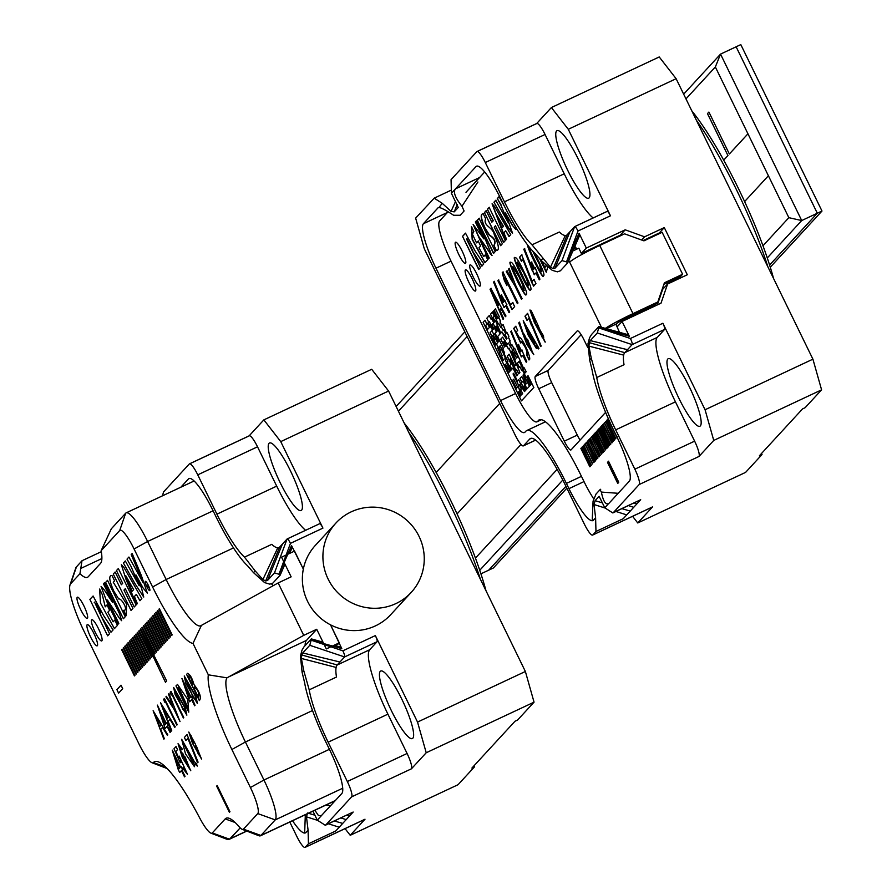 <?xml version="1.0" encoding="UTF-8"?>
<svg xmlns="http://www.w3.org/2000/svg" width="892" height="892" viewBox="0 0 892 892"><rect width="100%" height="100%" fill="white"/><g stroke="black" fill="none" stroke-linecap="round" stroke-linejoin="round"><path stroke-width="1.34" d="M216.633 786.108L229.411 812.322L229.958 811.731L217.18 785.518L216.633 786.108M192.494 743.27L201.536 759.025L195.136 743.605L188.792 732.031L192.494 743.27M184.365 737.472L185.87 740.572L187.889 738.386L197.556 762.727L198.08 762.158L187.019 734.584L184.365 737.472M196.318 763.496L194.434 761.824L181.656 739.256L185.525 753.907L194.467 766.696L194.88 763.82L197.333 766.083L196.318 763.496M181.879 749.86L182.258 749.057L178.054 743.694L182.347 757.52L190.776 770.733L182.592 753.004L183.183 757.665L179.236 746.437L181.879 749.86M183.139 767.432L182.749 768.302L187.476 774.301L179.203 756.115L179.102 758.702L175.88 751.421L177.519 749.637L176.025 746.559L173.985 748.778L180.151 762.671L180.82 762.56L180.429 759.125L186.272 771.591L183.139 767.432M181.466 770.599L184.521 776.876L185.034 776.33L181.968 770.052L182.525 769.45L181.087 766.496L180.53 767.098L172.245 750.116L178.244 769.584L179.682 772.539L181.466 770.599M70.624 583.825L79.945 573.701A61.425 11.83 -115.1 0 0 87.461 577.314A61.425 11.83 -115.1 0 0 88.23 576.745L100.551 563.354A61.425 11.83 -115.1 0 0 101.153 550.665L119.718 530.506L125.66 513.223A38.022 7.326 64.9 0 1 126.129 512.878A38.022 7.326 64.9 0 1 147.615 541.5L166.157 579.51A61.425 11.83 -115.1 0 0 200.867 625.749A61.425 11.83 -115.1 0 0 201.414 625.392L278.159 582.944L303.726 635.36L226.992 677.842A61.425 11.83 -115.1 0 0 245.411 742.01L263.954 780.021L329.416 749.313L263.954 780.021A38.022 7.326 -115.1 0 1 275.227 819.893A38.022 7.326 -115.1 0 0 263.954 780.021L245.411 742.01A61.425 11.83 -115.1 0 1 226.992 677.842L208.327 674.82L192.995 643.4L201.414 625.392L278.159 582.944L303.726 635.36L226.992 677.842L208.327 674.82L192.995 643.4L201.414 625.392A61.425 11.83 -115.1 0 1 200.867 625.749A61.425 11.83 -115.1 0 1 166.157 579.51L233.503 547.911L166.157 579.51L152.61 587.003A74.582 14.361 -115.1 0 0 192.995 643.4A74.582 14.361 -115.1 0 1 152.61 587.003L134.079 548.993A24.864 4.783 -115.1 0 0 119.718 530.506L125.66 513.223A38.022 7.326 64.9 0 1 126.129 512.878A38.022 7.326 64.9 0 1 147.615 541.5L166.157 579.51L152.61 587.003L134.079 548.993A24.864 4.783 -115.1 0 0 119.718 530.506L101.153 550.665L111.333 528.789L125.66 513.223L111.333 528.789L101.153 550.665A61.425 11.83 -115.1 0 1 100.551 563.354L88.23 576.745A61.425 11.83 -115.1 0 1 87.461 577.314A61.425 11.83 -115.1 0 1 79.945 573.701L82.008 560.733L79.945 573.701L70.624 583.825A45.336 8.73 -115.1 0 0 70.011 584.929A45.336 8.73 -115.1 0 0 84.082 631.369L139.052 744.073A24.864 4.783 -115.1 0 0 152.041 762.749A24.864 4.783 -115.1 0 0 153.402 762.56A90.672 17.461 64.9 0 1 158.375 761.868A90.672 17.461 64.9 0 1 199.607 817.808A24.864 4.783 -115.1 0 0 210.902 833.139A24.864 4.783 -115.1 0 0 212.274 832.95L225.197 818.912A74.582 14.361 64.9 0 1 229.277 818.343A74.582 14.361 64.9 0 1 239.089 826.706A23.404 4.505 -115.1 0 0 242.178 829.326A23.404 4.505 -115.1 0 0 243.46 829.147L257.777 813.582A24.864 4.783 -115.1 0 0 250.407 787.513L231.875 749.503A74.582 14.361 64.9 0 1 208.327 674.82A74.582 14.361 64.9 0 0 231.875 749.503L245.411 742.01L312.523 710.534L245.411 742.01L231.875 749.503L250.407 787.513L263.954 780.021L250.407 787.513A24.864 4.783 -115.1 0 1 257.777 813.582L275.227 819.893L260.899 835.458L275.227 819.893L342.729 788.227L275.227 819.893L257.777 813.582L243.46 829.147L260.899 835.458L335.347 800.525L260.899 835.458A36.561 7.036 -115.1 0 1 260.453 835.793A36.561 7.036 -115.1 0 0 260.899 835.458L243.46 829.147A23.404 4.505 -115.1 0 1 242.178 829.326L258.903 835.737A36.561 7.036 -115.1 0 0 260.453 835.793A36.561 7.036 -115.1 0 1 258.903 835.737L242.178 829.326A23.404 4.505 -115.1 0 1 239.089 826.706A74.582 14.361 64.9 0 0 229.277 818.343A74.582 14.361 64.9 0 0 225.197 818.912L235.154 822.513L225.197 818.912L212.274 832.95L229.534 839.194L240.193 827.876L230.203 838.725L246.616 831.032L229.534 839.194L226.992 839.294L229.534 839.194L212.274 832.95A24.864 4.783 -115.1 0 1 210.902 833.139L226.657 839.171L210.902 833.139A24.864 4.783 -115.1 0 1 199.607 817.808A90.672 17.461 64.9 0 0 158.375 761.868A90.672 17.461 64.9 0 0 153.402 762.56L165.522 766.942L153.402 762.56A24.864 4.783 -115.1 0 1 152.041 762.749L167.116 768.536L152.041 762.749A24.864 4.783 -115.1 0 1 139.052 744.073L84.082 631.369A45.336 8.73 -115.1 0 1 70.011 584.929L75.965 567.435L82.008 560.733L75.965 567.435L70.011 584.929A45.336 8.73 -115.1 0 1 70.624 583.825L76.567 566.543L70.624 583.825M83.971 606.025A11.696 2.252 64.9 0 1 87.293 618.401A11.696 2.252 64.9 0 1 80.291 608.768A11.696 2.252 64.9 0 1 77.359 597.216A11.696 2.252 64.9 0 1 83.971 606.025A11.696 2.252 64.9 0 1 87.293 618.401A11.696 2.252 64.9 0 1 80.291 608.768A11.696 2.252 64.9 0 1 77.359 597.216A11.696 2.252 64.9 0 1 83.971 606.025M98.41 628.537A11.696 2.252 64.9 0 1 101.733 640.913A11.696 2.252 64.9 0 1 94.719 631.28A11.696 2.252 64.9 0 1 91.798 619.728A11.696 2.252 64.9 0 1 98.41 628.537A11.696 2.252 64.9 0 1 101.733 640.913A11.696 2.252 64.9 0 1 94.719 631.28A11.696 2.252 64.9 0 1 91.798 619.728A11.696 2.252 64.9 0 1 98.41 628.537M93.883 633.443A11.696 2.252 64.9 0 1 97.217 645.819A11.696 2.252 64.9 0 1 90.204 636.186A11.696 2.252 64.9 0 1 87.271 624.634A11.696 2.252 64.9 0 1 93.883 633.443A11.696 2.252 64.9 0 1 97.217 645.819A11.696 2.252 64.9 0 1 90.204 636.186A11.696 2.252 64.9 0 1 87.271 624.634A11.696 2.252 64.9 0 1 93.883 633.443M94.24 602.401C97.819 605.3 100.049 609.749 100.93 615.759L110.976 632.227L113.106 629.908L103.606 615.603L93.103 596.012L89.891 599.424L107.653 635.829L109.549 633.777L94.541 602.111M109.638 610.284L107.018 604.91L105.234 606.85L102.223 594.418L99.614 589.054L100.461 603.014L114.41 628.626L117.454 625.37L114.834 620.007L113.139 621.813L107.854 612.224L109.638 610.284M119.55 613.83L104.409 582.788L103.461 583.825L112.492 602.323L104.364 590.047L101.075 586.457L106.795 601.643L117.878 624.378L118.814 623.341L107.441 600.015L119.55 618.468L121.669 620.698L119.55 613.83M105.635 582.387L123.375 618.758L125.259 616.707L107.531 580.335L105.635 582.387M113.273 582.242L114.577 580.837L111.957 575.463C108.523 575.351 109.159 580.603 113.864 591.24L118.725 598.989C121.379 597.863 129.039 610.786 123.575 610.329L126.196 615.692L126.619 604.152L113.273 582.242M131.024 610.451L132.908 608.4L123.977 590.103L125.281 588.687L134.213 606.984L136.108 604.932L118.346 568.516L116.451 570.579L122.672 583.323L121.368 584.739L115.146 571.995L113.262 574.047L131.024 610.451M136.465 604.531L137.335 603.594L134.413 596.503L136.353 594.384L139.955 600.74L141.85 598.688L123.899 567.39L121.368 564.759L125.906 579.109L136.465 604.531M125.315 560.945L123.419 563.008L134.804 583.401L143.746 597.071L141.594 588.319L135.907 574.872L143.177 588.107L147.347 593.158L141.382 575.596L132.161 553.508L131.202 554.556L142.921 582.342L128.916 557.043L127.01 559.106L131.113 566.565L139.197 585.776L125.315 560.945M148.273 585.197A5.118 0.981 -115.1 0 0 145.385 581.339A5.118 0.981 -115.1 0 0 146.667 586.401A5.118 0.981 -115.1 0 0 149.733 590.615A5.118 0.981 -115.1 0 0 148.273 585.197M159.389 608.701L158.899 609.236L171.688 635.45L172.178 634.914L159.389 608.701M157.839 610.396L157.349 610.931L170.127 637.133L170.628 636.598L157.839 610.396M156.29 612.079L155.799 612.614L168.577 638.828L169.067 638.293L156.29 612.079M154.74 613.763L154.238 614.298L167.027 640.512L167.518 639.977L154.74 613.763M153.179 615.447L152.688 615.982L165.477 642.195L165.968 641.66L153.179 615.447M151.629 617.13L151.138 617.665L163.916 643.879L164.418 643.344L151.629 617.13M150.079 618.825L149.588 619.36L162.366 645.563L162.857 645.028L150.079 618.825M148.529 620.509L148.039 621.044L160.816 647.258L161.307 646.722L148.529 620.509M146.979 622.192L146.478 622.727L159.267 648.941L159.757 648.406L146.979 622.192M145.418 623.876L144.928 624.411L157.717 650.625L158.207 650.09L145.418 623.876M143.868 625.56L143.378 626.095L156.156 652.308L156.657 651.773L143.868 625.56M142.319 627.254L141.828 627.79L154.606 653.992L155.096 653.457L142.319 627.254M140.278 629.473L165.466 682.291L166.704 680.953L140.769 628.938L140.278 629.473M139.208 630.622L138.717 631.157L151.506 657.371L151.997 656.835L139.208 630.622M137.658 632.305L137.167 632.841L149.956 659.054L150.447 658.519L137.658 632.305M136.108 634L135.617 634.535L148.395 660.738L148.897 660.203L136.108 634M134.558 635.684L134.068 636.219L146.845 662.422L147.336 661.886L134.558 635.684M133.008 637.367L132.507 637.903L145.296 664.116L145.786 663.581L133.008 637.367M131.447 639.051L130.957 639.586L143.746 665.8L144.236 665.265L131.447 639.051M129.898 640.735L129.407 641.27L142.196 667.484L142.687 666.948L129.898 640.735M128.348 642.43L127.857 642.965L140.635 669.167L141.137 668.632L128.348 642.43M126.798 644.113L126.307 644.648L139.085 670.862L139.576 670.327L126.798 644.113M125.248 645.797L124.746 646.332L137.535 672.546L138.026 672.011L125.248 645.797M123.687 647.481L123.196 648.016L135.985 674.229L136.476 673.694L123.687 647.481M122.137 649.164L121.646 649.699L134.436 675.913L134.926 675.378L122.137 649.164M166.28 723.379L157.371 705.115L165.131 728.474L167.094 726.344L170.071 732.432L170.483 731.986L167.506 725.898L168.008 725.352L166.782 722.843L166.28 723.379M175.222 726.835L160.527 702.706L171.264 731.128L171.721 730.637L168.153 721.316L169.926 719.387L174.787 727.314L175.222 726.835M164.44 698.447L163.637 699.328L164.641 702.16L165.288 701.458L176.817 725.107L177.229 724.661L164.44 698.447M166.391 696.329L165.923 696.842L173.929 709.084L180.028 721.606L168.956 693.552L168.476 694.065L172.714 705.985L166.391 696.329M170.996 691.333L170.194 692.203L171.197 695.035L171.844 694.333L183.373 717.982L183.785 717.536L170.996 691.333M175.144 694.623L186.852 715.172L185.324 707.847L173.661 687.464L175.144 694.623M175.969 685.926L188.758 712.139L187.777 699.518L177.519 684.454L175.969 685.926M190.832 696.719L181.923 678.455L189.684 701.803L191.646 699.674L194.623 705.773L195.025 705.327L191.323 696.173L190.832 696.719M185.737 683.116L197.444 703.665L195.928 696.34L184.254 675.958L185.737 683.116M187.387 673.527L186.573 674.408L199.362 700.621C201.659 697.622 199.864 692.281 193.988 684.588C191.981 677.63 189.784 673.939 187.387 673.527L187.688 673.304M153.123 710.746L167.819 734.874L167.384 735.354L162.534 727.426L160.761 729.344L164.329 738.676L163.872 739.167L153.123 710.746M122.706 688.669L118.603 693.129L116.908 689.65L121.011 685.19L122.706 688.669M306.447 640.423A61.425 11.83 -115.1 0 0 305.097 645.652A61.425 11.83 -115.1 0 1 306.447 640.423L316.716 629.273L303.726 635.36L316.716 629.273L326.305 648.93L316.716 629.273L306.447 640.423L228.497 676.995L306.447 640.423M291.149 576.845L278.159 582.944L291.149 576.845L281.56 557.188L291.149 576.845M271.525 583.892A61.425 11.83 -115.1 0 0 273.309 585.62A61.425 11.83 -115.1 0 1 271.525 583.892M338.235 643.979L335.024 645.485L338.235 643.979M335.927 523.047L315.389 545.346A51.19 50.075 42.6 0 0 303.336 569.096A51.19 50.075 42.6 0 0 307.573 601.353A51.19 50.075 42.6 0 0 330.519 624.835L339.295 642.831L326.305 648.93L339.295 642.831L330.519 624.835A51.19 50.075 42.6 0 0 390.696 614.688L411.234 592.377A51.19 50.075 42.6 0 0 407.499 520.872A51.19 50.075 42.6 0 0 335.927 523.047A51.19 50.075 42.6 0 0 328.111 579.042A51.19 50.075 42.6 0 0 411.234 592.377M303.336 569.096L294.55 551.089L281.56 557.188L294.55 551.089L303.336 569.096L291.528 545.558L292.163 547.51L289.61 553.408L292.186 547.487M132.228 591.195L125.75 575.674L133.655 589.645L132.228 591.195M147.76 585.754L148.172 587.304L147.76 585.754M160.549 712.909L165.867 723.825L164.663 725.14L160.549 712.909M167.116 718.584L163.191 708.315L168.521 717.057L167.116 718.584M182.693 709.04L174.832 689.984L184.454 707.155L185.759 712.753L182.693 709.04M188.413 708.716L187.933 709.229L177.608 688.044L178.656 687.13L188.413 708.716M185.09 686.238L190.42 697.165L189.215 698.469L185.09 686.238M193.285 697.522L185.436 678.477L195.047 695.649L196.351 701.246L193.285 697.522M188.234 676.537C191.033 676.816 192.404 679.615 192.326 684.933L188.234 676.537L188.881 675.891M193.609 687.565C197.623 688.791 199.25 692.147 198.515 697.611L193.609 687.565L194.367 686.896M159.713 726.623L155.788 716.354L161.118 725.096L159.713 726.623M174.263 755.836L180.028 767.644L178.746 769.049L174.263 755.836M187.376 765.659L183.841 755.981L185.101 756.985L189.55 768.034L187.376 765.659M193.073 760.341L191.078 758.691L193.441 762.27L193.085 763.675L183.038 742.289L193.073 760.341M192.895 742.345L190.007 734.729L191.011 735.476L193.876 743.058L192.895 742.345M198.358 754.342L195.315 745.578L196.575 746.504L200.332 756.304L198.358 754.342M500.769 333.129L495.64 320.696L494.948 321.41L493.031 317.474L494.268 316.136L492.351 312.2L490.5 314.218L494.335 322.079L493.722 322.748L491.804 318.812L493.778 322.681M503.802 329.884L503.166 330.519L503.779 329.85L505.697 333.786L505.084 334.455L507.002 338.391L506.388 339.06L501.94 331.857L500.702 333.207L495.562 320.741M493.789 328.68L494.402 328.011L496.32 331.947L495.082 333.285L498.918 341.145L498.305 341.814L494.469 333.954L493.856 334.623L491.938 330.698L490.165 332.66L492.083 336.596L491.392 337.299L495.227 345.159L495.84 344.49L492.618 335.961L493.243 335.292L497.691 342.483L496.454 343.821L498.372 347.757L497.758 348.426L499.676 352.362L499.063 353.031L502.898 360.892L503.512 360.223L501.594 356.287L502.207 355.618L500.289 351.693L500.914 351.024L498.996 347.088L500.222 345.75L505.363 358.216L504.749 358.885L510.503 370.682L511.116 370.013L507.28 362.141L507.894 361.472L504.058 353.611L504.671 352.942L502.753 349.017L503.378 348.348L497.625 336.552L500.089 333.876L496.253 326.004L495.64 326.673L497.558 330.609L496.933 331.278L493.098 323.417L491.871 324.755L493.789 328.68M498.305 341.814L498.996 341.112L495.16 333.251L496.398 331.913L494.402 328.011M487.623 329.371L485.638 325.502L487.556 329.438L489.407 327.431L487.489 323.495L488.102 322.826L492.551 330.018L493.176 329.349L489.34 321.488L488.716 322.157L486.798 318.232L489.262 315.556L491.18 319.481L491.804 318.812M491.47 337.265L495.294 345.092M508.652 372.689L509.878 371.351L505.43 364.148L504.816 364.828L508.652 372.689M504.894 364.783L508.708 372.622M499.063 353.031L502.954 360.825M519.255 367.181L517.349 363.278L519.144 361.338L517.271 363.312L519.189 367.248L519.813 366.579L521.731 370.514L522.344 369.845L526.18 377.706L526.793 377.037L530.015 385.567L531.242 384.229L527.406 376.368L528.031 375.699L533.784 387.496L521.452 400.876L483.107 322.246L485.036 320.195L486.954 324.13L484.958 320.239M526.938 388.912L529.402 386.236L523.649 374.439L523.024 375.108L526.247 383.638L525.633 384.318L521.798 376.446L519.947 378.453L521.865 382.389L523.102 381.051L526.938 388.912M511.796 369.277L509.811 365.408L511.729 369.344L512.967 368.006L516.803 375.867L517.416 375.197L509.745 359.465L510.358 358.796L516.111 370.593L516.803 369.89L518.709 373.793M516.724 369.924L518.642 373.86L519.88 372.522L514.74 360.056L515.353 359.387L511.517 351.526L512.142 350.857L516.591 358.049L517.817 356.711L515.899 352.775L515.286 353.444L515.899 352.775M525.7 390.25L526.313 389.581L524.396 385.656L523.782 386.325L525.7 390.25M524.463 391.588L525.087 390.919L521.251 383.058L520.638 383.727L518.72 379.791L517.483 381.129L513.647 373.269L513.034 373.938L518.787 385.734L518.163 386.403L521.385 394.933L522.623 393.595L520.705 389.67L521.318 389.001L519.4 385.065L520.014 384.396L524.463 391.588M513.658 373.302L513.034 373.938M513.112 373.904L518.787 385.734M520.159 396.271L520.772 395.602L518.854 391.677L518.241 392.346L520.159 396.271M518.319 392.313L520.214 396.204M513.736 379.245L512.565 380.516L516.379 388.343M512.565 380.516L516.323 388.41L517.55 387.072L513.714 379.212L512.487 380.55M528.031 375.699L533.784 387.496M533.862 387.451L521.452 400.876M504.671 346.932L500.847 339.105L502.631 337.165M505.898 345.594L504.002 341.703L503.3 342.405L505.218 346.33L504.604 346.999L500.769 339.138L502.62 337.131L507.069 344.323L508.306 342.985L512.755 350.188L513.368 349.508L515.286 353.444M508.44 348.861L503.924 341.736M509.811 365.408L511.049 364.07L507.213 356.209L509.053 354.202L514.807 365.988L516.122 364.616L509.064 348.226L508.373 348.928L506.455 344.992M509.889 365.374L511.127 364.036L507.292 356.164L509.076 354.224M512.967 368.006L516.858 375.8M510.358 358.796L516.178 370.526M512.142 350.857L514.115 354.715M514.673 354.113L516.658 357.982M512.755 350.188L513.391 349.541M510.224 346.921L510.848 346.286M507.069 344.323L508.317 343.019M504.538 341.067L505.173 340.432M496.933 331.278L497.636 330.575L495.718 326.639L496.264 326.037M493.12 323.45L491.949 324.721L493.845 328.613M494.491 333.987L493.856 334.623M495.216 339.161L493.243 335.292M499.141 352.987L499.754 352.318L496.532 343.788L497.769 342.45L495.774 338.559M500.222 345.75L505.441 358.183L504.827 358.852L510.558 370.615M507.983 367.448L507.347 368.084M523.66 374.473L523.102 375.075L525.02 379.011L524.407 379.68L526.325 383.605L525.633 384.318M521.809 376.48L520.025 378.42L521.932 382.322M523.102 381.051L526.994 388.845M524.418 385.678L523.86 386.281L525.767 390.183M521.263 383.092L520.638 383.727M518.731 379.825L517.483 381.129M518.865 385.701L518.241 386.37L521.452 394.866M520.014 384.396L521.998 388.265M522.545 387.663L524.529 391.521M526.793 377.037L530.071 385.5M485.716 325.468L486.954 324.13M488.102 322.826L490.087 326.695M490.633 326.093L492.618 329.951M489.351 321.521L488.716 322.157M489.262 315.556L491.247 319.414M492.351 312.2L494.346 316.103L493.109 317.44L495.015 321.343M503.913 335.727L501.94 331.857M506.444 338.993L504.471 335.124M501.259 326.628L500.635 327.264L498.717 323.328L498.104 323.997L492.964 311.531L493.577 310.862L497.413 318.734L498.026 318.065L494.19 310.193L495.428 308.855L499.264 316.727L498.65 317.396L500.568 321.321L499.944 321.99L501.862 325.926L503.099 324.588L506.322 333.117L506.935 332.448L508.853 336.384L508.239 337.053L510.157 340.978L509.533 341.647L511.45 345.583L512.075 344.914L513.982 348.839L514.606 348.17L523.571 368.507L524.195 367.838L526.113 371.763L524.875 373.101L519.122 361.305M493.577 310.862L497.48 318.667M495.428 308.855L499.342 316.682L498.728 317.351L500.646 321.287L500.022 321.956L501.928 325.859M506.377 333.05L503.099 324.588M511.517 345.516L509.611 341.614L510.235 340.945L508.317 337.009L508.931 336.34L506.935 332.448M514.048 348.772L512.075 344.914M523.637 368.429L514.606 348.17M524.875 373.101L526.191 371.73L524.195 367.838M519.813 366.579L521.787 370.436M522.344 369.845L526.235 377.639M514.807 365.988L516.044 364.65L508.986 348.259M491.938 330.698L490.087 332.705L492.005 336.63L491.392 337.299M505.43 364.148L504.816 364.828M518.854 391.677L518.241 392.346M498.717 323.328L498.104 323.997M503.166 330.519L501.248 326.595L500.635 327.264M485.638 325.502L486.876 324.164M629.328 336.284L598.71 327.765L598.866 326.572L628.336 334.768L629.328 336.284L622.092 321.454L617.164 326.807L616.104 323.986M622.092 321.454L660.994 303.213L667.595 284.013L687.308 274.758L664.295 227.583L644.582 236.826L625.192 229.824L586.3 248.065L581.372 253.417L581.885 254.476L578.819 248.177L572.865 250.964M586.3 248.065L579.064 233.236L579.7 235.187L567.736 262.772M531.364 438.284L529.692 439.076A61.425 11.83 64.9 0 1 530.45 438.507A61.425 11.83 64.9 0 1 565.16 484.746L584.338 524.061A14.629 2.821 -115.1 0 0 592.6 535.077A14.629 2.821 -115.1 0 0 592.779 534.944L595.967 531.487L595.611 517.828L593.436 520.192A42.415 8.162 64.9 0 1 592.912 520.582A42.415 8.162 64.9 0 1 568.951 488.649L584.004 481.591M579.722 235.165L567.725 262.817L560.377 270.8L557.355 271.837L552.148 270.287L541.054 260.33L535.178 253.54A71.661 13.793 64.9 0 1 503.021 203.398L500.468 198.158A42.415 8.162 64.9 0 0 476.506 166.224A42.415 8.162 64.9 0 0 475.982 166.614L455.544 188.814L479.584 177.541M477.242 151.462L536.605 123.609A14.629 2.821 64.9 0 1 536.783 123.475A14.629 2.821 64.9 0 1 545.057 134.48L485.293 162.522L504.459 201.837A61.425 11.83 64.9 0 0 532.022 244.821L550.431 267.221L553.196 268.615L554.98 268.224L562.016 260.587L566.509 261.913L577.994 231.028A5.854 1.126 64.9 0 0 574.682 226.624A5.854 1.126 64.9 0 0 574.615 226.68L567.223 234.708A61.425 11.83 64.9 0 1 566.465 235.276A61.425 11.83 64.9 0 1 565.316 235.499L550.431 267.221M485.293 162.522A14.629 2.821 -115.1 0 0 477.019 151.506A14.629 2.821 -115.1 0 0 476.841 151.64L451.062 179.638L451.419 193.296L455.544 188.814C452.935 191.903 455.087 197.712 461.967 206.264L464.096 210.98L460.138 215.273L453.66 215.284C444.495 209.241 439.31 206.732 438.083 207.78L423.399 223.725L447.438 212.452M598.71 327.765A30.707 30.049 42.6 0 0 598.688 327.877L630.41 338.492A5.854 1.126 64.9 0 1 632.138 344.624L627.489 349.686L590.281 340.61L589.311 342.651L588.91 346.118L591.251 358.171L596.748 377.517L624.032 364.716A61.425 11.83 64.9 0 1 623.664 355.116L588.91 346.118M630.41 338.492L662.89 323.25L705.07 409.751L812.913 359.164L676.125 78.708L568.282 129.295L610.474 215.786L577.994 231.028M567.725 262.817L566.61 261.958A30.707 30.049 -137.4 0 1 566.509 261.913M574.771 226.601L607.095 211.437A5.854 1.126 64.9 0 1 607.162 211.382A5.854 1.126 64.9 0 1 610.474 215.786M623.664 355.116A61.425 11.83 -115.1 0 1 624.746 352.663L627.489 349.686M589.311 342.651L624.746 352.663L657.226 337.421L664.618 329.393L632.138 344.624L597.317 332.972L590.281 340.61M662.89 323.25A5.854 1.126 64.9 0 1 664.618 329.393M451.04 261.144L435.976 268.202L500.535 400.575A42.415 8.162 64.9 0 0 524.507 432.497A42.415 8.162 64.9 0 0 525.031 432.107L525.856 431.215A70.2 13.514 64.9 0 1 526.726 430.568A70.2 13.514 64.9 0 1 566.398 483.408L568.951 488.649M435.976 268.202A42.415 8.162 64.9 0 1 423.399 223.725M535.657 440.124L523.348 445.9A14.629 2.821 -115.1 0 1 515.085 434.895L424.313 248.801L415.639 218.127L434.192 198.169L442.209 203.298L451.04 211.382L454.218 211.861L458.254 207.468L451.419 193.296M523.348 445.9A14.629 2.821 -115.1 0 0 523.526 445.766L535.613 440.102M529.692 439.076L523.526 445.766M439.176 207.267L442.209 203.298M761.512 453.482L762.024 454.53L759.427 455.745L802.555 408.904L805.153 407.677L821.588 389.837L713.745 440.425L698.96 456.481L639.196 484.523L613.417 512.521L640.701 499.721L626.741 514.896L615.982 511.484M691.757 110.764A127.946 24.63 64.9 0 1 773.554 278.46M568.282 129.295L551.39 107.542L659.233 56.954L676.125 78.708M812.913 359.164L821.588 389.837M657.226 337.421A61.425 11.83 -115.1 0 0 675.445 401.835L615.681 429.866A61.425 11.83 64.9 0 1 596.748 377.517M592.199 520.738L593.068 501.114L596.068 493.99L600.037 489.686L601.375 492.083C603.271 501.538 605.791 505.296 608.946 503.344L629.384 481.145A42.415 8.162 64.9 0 0 616.807 436.679L614.242 431.427A71.661 13.793 64.9 0 1 592.154 370.347L589.634 359.922L591.251 358.171M601.621 502.631L595.087 500.691L599.123 496.309L604.821 507.827L612.837 512.956L613.417 512.521M639.196 484.523A14.629 2.821 -115.1 0 0 634.859 469.181L694.623 441.15L675.445 401.835M615.681 429.866L634.859 469.181M551.39 107.542L536.683 123.52M592.779 534.944L652.543 506.901L637.758 522.968L745.601 472.381L762.024 454.53M595.967 531.487L623.252 518.687L626.741 514.896M556.552 131.012A37.297 7.181 -115.1 0 0 566.977 168.8A37.297 7.181 -115.1 0 0 588.698 198.191A37.297 7.181 -115.1 0 0 579.354 161.385A37.297 7.181 -115.1 0 0 557.021 130.667A37.297 7.181 -115.1 0 0 556.552 131.012M667.774 359.041A37.297 7.181 -115.1 0 0 678.199 396.84A37.297 7.181 -115.1 0 0 699.908 426.231A37.297 7.181 -115.1 0 0 690.575 389.414A37.297 7.181 -115.1 0 0 668.242 358.707A37.297 7.181 -115.1 0 0 667.774 359.041M632.595 516.312L637.758 522.968M504.459 201.837L564.235 173.795L545.057 134.48M564.235 173.795A61.425 11.83 -115.1 0 0 593.147 217.96M713.745 440.425L705.07 409.751M694.623 441.15A14.629 2.821 64.9 0 1 698.96 456.481M532.022 244.821L559.306 232.02A61.425 11.83 -115.1 0 0 565.316 235.499M767.912 266.898A130.879 25.199 -115.1 0 0 696.373 120.219M595.611 517.828L594.016 504.526L595.087 500.691M608.456 503.712L604.821 507.827M600.037 489.686L600.706 489.262M618.201 493.298L601.375 492.083M637.211 503.512L634.245 503.055M633.721 507.303L628.503 505.641M630.231 511.094L622.003 508.663M604.977 507.994L594.016 504.526M598.833 326.595L591.485 334.578L589.534 337.823L587.984 343.755L589.634 359.922M598.688 327.877L597.317 332.972M569.955 231.73L554.98 268.224M567.223 234.708L553.196 268.615M477.9 181.99L461.967 206.264M457.206 204.48L454.218 211.861M455.288 202.038L451.04 211.382M581.372 253.417L620.263 235.176L621.088 235.477M625.192 229.824L620.263 235.176M667.595 284.013L662.667 289.365L657.315 304.941M643.132 240.55L659.366 232.935L659.634 233.492M680.585 276.442L681.165 277.635M664.295 227.583L659.366 232.935M644.582 236.826L641.649 240.015M483.553 238.8L475.347 221.952L476.228 221.004L486.218 241.498L491.916 255.536L478.904 236.759L489.262 258L488.381 258.948L473.117 224.416L483.821 238.677L475.347 221.952M505.708 230.794L503.902 232.756L506.545 239.234L505.742 240.104L492.061 203.833L494.369 206.208L510.748 234.663L508.986 236.57L505.708 230.794L509.243 236.458M520.426 278.025C515.141 266.786 511.986 261.612 510.938 262.504C505.262 257.743 525.5 299.188 526.057 294.683C527.796 294.538 525.912 288.986 520.426 278.025M524.741 273.342C519.456 262.092 516.301 256.918 515.264 257.821C509.588 253.049 529.815 294.505 530.383 289.989C532.111 289.844 530.227 284.292 524.741 273.342M527.674 245.021C526.313 246.415 543.551 281.437 543.34 275.918C545.068 275.773 543.183 270.22 537.698 259.271L534.62 253.016M506.912 285.674L504.671 277.624L517.371 303.659L517.996 302.979L502.898 272.015L502.218 272.74L504.248 280.222L506.912 285.674M505.708 305.789L504.047 307.595L493.577 282.14L494.213 281.448L502.687 302.823L503.712 301.708L500.702 295.542L501.326 294.862L506.846 304.54L506.333 305.109L509.689 311.999L509.064 312.679L505.708 305.789L509.321 312.557M535.088 267.633L534.564 268.191L531.554 262.025L530.93 262.705L533.94 268.871L532.903 269.997L524.44 248.612L523.805 249.303L534.263 274.758L535.925 272.952L539.292 279.843L539.916 279.163L535.088 267.633M503.59 318.611L499.799 309.87L500.958 308.61L505.363 316.693L505.987 316.013L490.812 288.395L490.031 289.242L502.988 319.28L503.59 318.611M512.666 302.522L510.592 304.774L498.517 280.032L497.892 280.701L511.952 309.535L514.651 306.603L512.666 302.522M508.473 269.206L512.978 280.891L506.901 270.912L506.232 271.647L514.885 285.797L521.441 299.233L522.065 298.552L515.487 285.072L509.154 268.47L508.473 269.206L509.41 268.347M533.951 279.408L532.178 281.337L521.675 254.878L519.467 257.264L521.463 261.345L522.991 259.683L533.483 286.154L535.936 283.489L533.951 279.408M539.415 258.189L546.272 272.261L547.677 267.221M537.519 324.164L531.253 310.806L529.915 310.037L534.275 322.291L545.135 342.138L537.519 324.164M521.865 350.155L521.396 350.668L518.386 344.502L517.828 345.104L520.839 351.27L519.924 352.262L511.317 331.032L510.748 331.646L521.352 356.945L522.835 355.351L526.191 362.241L526.748 361.639L521.865 350.155M519.445 337.733L516.189 331.991L517.672 330.375L515.676 326.305L513.725 328.423L520.66 343.007L521.552 341.803C525.745 346.274 527.618 350.902 527.161 355.685L528.889 359.889C533.07 360.39 520.337 333.318 519.066 338.101L519.579 337.7M521.296 341.926C525.488 346.397 527.35 351.024 526.904 355.808M526.904 344.423L533.65 354.615L524.195 334.199L523.961 335.526L519.445 322.213L518.743 322.96L526.904 344.423L519.01 322.848L519.702 322.09M526.949 320.295L528.856 318.232L540.619 346.564L541.176 345.962L527.518 313.438L524.964 316.214L526.949 320.295M536.326 345.962L538.255 348.95L538.969 348.359L523.214 320.808L528.32 335.392L536.393 348.46L536.583 345.84L538.512 348.828M581.283 447.985L580.87 448.431L589.824 466.784L590.236 466.338L581.283 447.985M582.576 446.58L582.164 447.026L591.117 465.379L582.576 446.58M583.87 445.186L583.457 445.632L592.411 463.974L583.87 445.186M585.152 443.781L593.693 462.569L594.105 462.123L585.152 443.781M586.445 442.376L594.986 461.175L595.399 460.729L586.445 442.376M587.739 440.971L587.326 441.417L596.28 459.77L596.692 459.324L587.739 440.971M589.032 439.578L597.573 458.365L589.032 439.578M590.326 438.173L589.913 438.619L598.855 456.96L599.268 456.514L590.326 438.173M591.608 436.768L600.149 455.556L591.608 436.768M592.901 435.363L592.489 435.809L601.442 454.162L601.855 453.716L592.901 435.363M594.195 433.958L593.782 434.404L602.736 452.757L603.148 452.311L594.195 433.958M595.488 432.564L595.076 433.01L604.029 451.352L595.488 432.564M596.781 431.159L596.369 431.605L605.311 449.947L605.724 449.501L596.781 431.159M598.064 429.754L606.605 448.553L607.017 448.107L598.064 429.754M599.357 428.35L598.945 428.796L607.898 447.148L608.311 446.702L599.357 428.35M600.651 426.956L600.238 427.402L609.191 445.744L609.604 445.298L600.651 426.956M601.944 425.551L601.531 425.997L610.485 444.339L601.944 425.551M603.237 424.146L602.825 424.592L611.767 442.945L612.18 442.499L603.237 424.146M604.52 422.741L613.06 441.54L613.473 441.094L604.52 422.741M605.813 421.347L614.354 440.135L614.766 439.689L605.813 421.347M607.106 419.942L606.694 420.388L615.647 438.73L607.106 419.942M608.4 418.538L607.987 418.984L616.929 437.325L617.342 436.89M608.522 461.264L607.497 462.379L617.721 483.353L618.747 482.238L608.522 461.264M568.795 260.353L569.654 262.137A29.246 2.252 -26 0 1 599.747 245.478L624.578 233.838L643.957 240.851L662.154 232.31L682.603 274.257L664.417 282.786L657.817 301.987L632.986 313.627A29.246 2.252 154 0 0 605.333 328.379M465.981 192.304L484.679 172M541.399 419.731L536.939 421.816A38.022 7.326 -115.1 0 1 515.442 393.194L450.884 260.832A38.022 7.326 -115.1 0 1 439.611 220.96L447.795 212.062M536.939 421.816A38.022 7.326 -115.1 0 0 537.408 421.47L541.199 419.686M540.262 419.619L537.408 421.47M538.222 420.578A74.582 14.361 64.9 0 1 539.147 419.887A74.582 14.361 64.9 0 1 581.305 476.038L583.859 481.279A38.022 7.326 -115.1 0 0 593.671 498.762M462.134 251.031A11.696 2.252 -115.1 0 0 455.522 242.223A11.696 2.252 -115.1 0 0 458.443 253.763A11.696 2.252 -115.1 0 0 465.457 263.408A11.696 2.252 -115.1 0 0 462.134 251.031M472.124 278.661A11.696 2.252 -115.1 0 0 465.512 269.852A11.696 2.252 -115.1 0 0 468.445 281.404A11.696 2.252 -115.1 0 0 475.447 291.037A11.696 2.252 -115.1 0 0 472.124 278.661M476.674 273.71A11.696 2.252 -115.1 0 0 470.062 264.913A11.696 2.252 -115.1 0 0 472.994 276.453A11.696 2.252 -115.1 0 0 480.007 286.098A11.696 2.252 -115.1 0 0 476.674 273.71M605.601 412.349L571.058 449.88A11.696 2.252 64.9 0 1 570.913 449.981A11.696 2.252 64.9 0 1 564.302 441.172L538.735 388.756A11.696 2.252 64.9 0 1 535.256 376.491L577.157 330.977A11.696 2.252 64.9 0 1 577.302 330.865A11.696 2.252 64.9 0 1 583.914 339.674L587.783 347.601M516.2 227.839L515.855 229.523L512.041 224.94L505.407 212.909L512.51 233.158L508.552 228.274L493.945 202.205L495.718 200.287L508.373 222.866L501.036 205.35L497.29 198.57L499.063 196.653L504.794 206.966M495.439 225.799L494.235 227.114L502.352 243.784L500.602 245.69L484.434 212.541L486.185 210.635L491.849 222.231L493.064 220.915L487.4 209.319L489.162 207.401L505.329 240.55L503.567 242.457L495.439 225.799L503.824 242.334M493.744 245.668C496.008 241.821 494.536 238.376 489.329 235.321L484.891 228.296C480.61 218.596 480.063 213.779 483.23 213.846L485.616 218.73C482.817 226.167 493.042 226.981 494.291 234.797C499.018 245.523 499.632 250.775 496.119 250.552L494.001 245.545L496.387 250.429M479.082 218.35L495.25 251.499L493.499 253.406L477.332 220.257L479.082 218.35M466.516 239.011L480.453 267.567L478.692 269.484L462.524 236.335L465.512 233.158L475.09 250.975L483.765 263.965L481.78 266.128L472.615 251.165L466.516 239.011M476.551 242.869L472.425 234.206L473.853 231.507L471.467 226.624L472.169 239.424L484.88 262.716L487.712 259.683L485.326 254.8L483.754 256.483L478.937 247.764L480.598 245.958L478.212 241.063L476.551 242.869L478.469 240.94M663.893 284.292L680.551 276.487L682.603 274.257M619.483 332.315L615.893 324.186A14.629 1.126 154 0 1 630.934 315.857L655.765 304.217L657.817 301.987M576.868 249.091A4.382 0.847 64.9 0 1 575.898 247.731A2.921 0.569 -115.1 0 0 574.794 246.538A2.921 0.569 -115.1 0 0 574.783 246.549L574.783 246.549M581.138 334.667L548.257 370.392A11.696 2.252 -115.1 0 0 551.724 382.657L577.291 435.084A11.696 2.252 -115.1 0 0 580.068 440.09M606.359 328.657L615.893 324.186M607.497 462.379L608.779 461.142M617.978 483.23L607.753 462.257M607.987 418.984L608.656 418.415M610.262 422.986L608.244 418.861M606.694 420.388L607.363 419.82M615.904 438.608L606.95 420.266M605.4 421.782L606.069 421.225M614.61 440.012L605.668 421.671M604.118 423.187L604.787 422.618M613.317 441.417L604.375 423.064M602.825 424.592L603.494 424.023M612.035 442.822L603.081 424.469M601.531 425.997L602.2 425.428M610.741 444.216L601.788 425.874M600.238 427.402L600.907 426.833M609.448 445.621L600.494 427.279M598.945 428.796L599.614 428.227M608.154 447.026L599.212 428.673M597.662 430.2L598.331 429.632M606.861 448.431L597.919 430.078M596.369 431.605L597.038 431.037M605.579 449.824L596.625 431.483M595.076 433.01L595.744 432.442M604.285 451.229L595.332 432.888M593.782 434.404L594.451 433.847M602.992 452.634L594.05 434.281M592.489 435.809L593.169 435.24M601.699 454.039L592.756 435.686M591.206 437.214L591.875 436.645M600.416 455.444L591.463 437.091M589.913 438.619L590.582 438.05M599.123 456.838L590.169 438.496M588.62 440.012L589.289 439.455M597.83 458.243L588.876 439.901M587.326 441.417L587.995 440.849M596.536 459.648L587.594 441.295M586.044 442.822L586.713 442.254M595.243 461.053L586.3 442.7M584.751 444.227L585.42 443.658M593.961 462.446L585.007 444.105M583.457 445.632L584.126 445.063M592.667 463.851L583.714 445.509M582.164 447.026L582.833 446.457M591.374 465.256L582.42 446.903M580.87 448.431L581.539 447.862M590.08 466.661L581.138 448.308M532.892 339.038L530.684 335.626L530.049 336.329L534.453 343.119C534.498 345.828 531.699 340.956 526.035 328.512L525.165 324.922L533.16 338.915L525.321 324.933M530.049 336.329L530.941 335.515M534.587 344.178L534.709 342.996L530.305 336.206M534.743 344.189L534.709 342.996M536.505 348.359L523.359 320.786M528.856 318.232L531.543 325.669M540.887 346.442L531.799 325.547M524.964 316.214L527.774 313.315M527.217 320.172L525.221 316.091M531.855 350.355L527.64 339.517L526.202 338.402M530.439 349.274L526.046 338.414L527.384 339.64L531.743 350.467L530.439 349.274M523.961 335.526L524.34 334.166M533.773 354.525L527.161 344.301M513.725 328.423L515.933 326.182M520.917 342.885L513.982 328.301M529.157 359.766L527.161 355.685M521.396 350.668L522.121 350.043M517.828 345.104L518.653 344.379M520.839 351.27L518.096 344.981M519.924 352.262L521.106 351.147M510.748 331.646L511.573 330.91M519.155 352.452L511.016 331.523M521.619 356.833L519.423 352.329M522.835 355.351L526.447 362.119M543.25 338.001L542.035 337.031L537.776 326.494L543.429 335.738L543.685 337.678M537.776 326.494L543.172 335.86L543.418 337.8M535.679 322.202L534.408 320.852L532.546 314.519L535.679 322.202L535.434 319.893L532.803 314.397L532 314.14M532.111 314.029L532.803 314.397M534.275 322.291L530.049 310.003M536.215 324.878L534.531 322.179M545.257 342.049L536.471 324.755M546.25 266.006L544.9 267.5L541.979 261.512M546.484 272.038L540.251 259.26M545.993 265.783L544.9 267.5M532.178 281.337L534.208 279.285M519.467 257.264L521.932 254.755M521.72 261.222L519.735 257.141M522.991 259.683L531.966 283.043M533.739 286.031L532.234 282.92M512.978 280.891L508.741 269.083M506.232 271.647L507.169 270.789M514.885 285.797L506.489 271.525M521.697 299.11L515.152 285.674M510.592 304.774L512.922 302.399M497.892 280.701L498.773 279.91M512.22 309.413L498.149 280.579M498.818 304.696L497.97 305.622L499.074 304.573L492.562 293.212L499.074 304.573M497.97 305.622L492.562 293.212M500.958 308.61L505.63 316.571M490.031 289.242L491.079 288.272M503.244 319.158L490.288 289.12M534.564 268.191L535.345 267.511M530.93 262.705L531.81 261.902M533.94 268.871L531.197 262.582M532.903 269.997L534.197 268.748M523.805 249.303L524.708 248.489M532.078 270.254L524.072 249.18M534.531 274.636L532.334 270.131M535.925 272.952L539.548 279.72M505.117 300.336L504.337 301.028M502.687 302.823L503.969 301.585L500.702 295.542M500.969 295.419L501.594 294.739M493.577 282.14L494.48 281.326M501.85 303.09L493.845 282.017M504.303 307.472L502.107 302.968M504.671 277.624L517.628 303.536M502.218 272.74L503.155 271.904M504.248 280.222L502.475 272.618M506.489 284.158L504.504 280.099M532.669 251.009L537.051 259.895L533.383 251.767M537.051 259.895L540.006 265.381L537.307 259.773M541.489 271.748L540.006 265.381M539.738 265.504L541.355 271.826L538.612 268.224L530.829 252.213L530.015 247.965M543.462 275.84C543.451 280.434 527.417 247.876 527.964 245.4M524.095 273.967L526.793 279.575L528.41 285.897L525.656 282.296L516.803 263.452L517.159 261.969L524.351 273.844L517.293 261.936M526.793 279.575L524.351 273.844M528.532 285.808L527.049 279.452M530.506 289.911C529.67 293.401 510.302 253.785 515.398 257.777M519.78 278.661L522.467 284.258L524.083 290.591L521.341 286.99L512.487 268.135L512.844 266.652L520.036 278.538L512.978 266.619M522.467 284.258L520.036 278.538M524.217 290.502L522.734 284.135M526.191 294.594C525.355 298.084 505.976 258.468 511.071 262.46M493.945 202.205L508.808 228.151L512.632 233.08M495.974 200.165L494.213 202.083M508.373 222.866L501.036 205.35M497.29 198.57L501.293 205.227M499.319 196.53L497.558 198.448M512.041 224.94L515.977 229.434M505.407 212.909L512.298 224.829M484.434 212.541L500.858 245.568M486.452 210.512L484.69 212.419M491.849 222.231L493.064 220.915M487.4 209.319L493.321 220.792M489.429 207.279L487.668 209.196M483.497 213.723C480.32 213.656 480.877 218.473 485.159 228.174L489.597 235.198C494.804 238.253 496.275 241.699 494.001 245.545M477.332 220.257L493.755 253.283M479.35 218.228L477.588 220.134M462.524 236.335L478.948 269.362M465.646 233.113L462.792 236.213M472.615 251.165L482.048 266.006M466.94 238.71L472.872 251.042M503.244 226.479L496.063 213.757L503.501 226.356L501.906 227.928L503.501 226.356M496.063 213.757L501.906 227.928M492.206 203.8L505.954 239.87M476.484 220.881L475.603 221.829M489.976 253.518L492.038 255.446M478.904 236.759L490.232 253.395M473.262 224.383L488.593 258.725M485.003 262.627L472.559 239.558L471.522 226.724M483.877 256.383L485.382 254.911M480.922 573.824L488.693 570.178L565.918 486.296L488.693 570.178L493.376 567.981L566.833 488.18M683.662 94.162L720.535 54.111L801.718 220.547L817.306 213.233L736.134 46.797L817.306 213.233L769.595 265.058L817.306 213.233L821.989 211.036L770.275 267.21M762.983 245.779L788.851 217.681L801.718 220.547L767.276 257.955M562.819 480.041L479.74 570.278M788.851 217.681L715.351 66.967L720.535 54.111L740.806 44.6L821.989 211.036M475.447 558.102L557.121 469.393M457.072 513.904L521.006 444.472M744.608 201.581L768.402 175.746M747.942 133.8L729.355 153.993L708.906 112.058L707.467 113.619L727.917 155.554L723.691 160.147L727.95 155.542L707.49 113.607L708.906 112.069M715.351 66.967L685.959 98.878M467.129 336.585L398.423 411.212M499.732 403.418L436.166 472.47L499.732 403.429M396.126 406.484L464.832 331.869M747.975 133.789L729.388 153.981M289.788 822.023L296.802 836.395A14.629 2.821 -115.1 0 0 305.064 847.4A14.629 2.821 -115.1 0 0 305.242 847.266L308.431 843.81L308.075 830.151L305.9 832.515A42.415 8.162 64.9 0 1 305.376 832.905A42.415 8.162 64.9 0 1 292.543 820.74M189.706 463.784L249.069 435.932A14.629 2.821 64.9 0 1 249.247 435.798A14.629 2.821 64.9 0 1 257.52 446.803L197.756 474.845L216.923 514.16A61.425 11.83 64.9 0 0 244.486 557.143L255.145 570.891L262.895 579.544L265.66 580.937L267.444 580.547L274.48 572.909L278.973 574.236A30.707 30.049 -137.4 0 0 279.073 574.281L280.188 575.139L284.961 564.157L280.2 575.117L272.84 583.123L269.819 584.16L264.612 582.61L253.518 572.653L247.641 565.874A71.661 13.793 64.9 0 1 215.496 515.721L212.932 510.48A42.415 8.162 64.9 0 0 188.97 478.558A42.415 8.162 64.9 0 0 188.446 478.948L180.82 487.222M197.756 474.845A14.629 2.821 -115.1 0 0 189.483 463.84A14.629 2.821 -115.1 0 0 189.305 463.974L163.526 491.971L162.5 495.818M330.519 624.835L341.792 648.607L311.174 640.099A30.707 30.049 42.6 0 0 311.152 640.2L342.874 650.814A5.854 1.126 64.9 0 1 344.602 656.947L339.952 662.009L302.745 652.933L301.775 654.973L301.373 658.441L303.715 670.494L309.212 689.839L336.496 677.039A61.425 11.83 64.9 0 1 336.128 667.439L301.373 658.441M342.874 650.814L375.354 635.583L417.534 722.074L525.377 671.486L388.589 391.03L280.746 441.618L322.937 528.12L290.457 543.351L278.973 574.236M274.48 572.909L287.079 539.002L279.687 547.03A61.425 11.83 64.9 0 1 278.928 547.599A61.425 11.83 64.9 0 1 277.78 547.822L262.895 579.544M287.079 539.002A5.854 1.126 64.9 0 1 287.146 538.946A5.854 1.126 64.9 0 1 290.457 543.351M287.235 538.924L319.559 523.76A5.854 1.126 64.9 0 1 319.637 523.716A5.854 1.126 64.9 0 1 322.937 528.12M336.128 667.439A61.425 11.83 -115.1 0 1 337.209 664.986L339.952 662.009M301.775 654.973L337.209 664.986L369.689 649.744L377.082 641.716L344.602 656.947L309.78 645.295L302.745 652.933M375.354 635.583A5.854 1.126 64.9 0 1 377.082 641.716M473.975 765.804L474.488 766.852L471.89 768.079L515.019 721.227L517.616 720.011L534.052 702.16L426.22 752.748L411.424 768.815L351.66 796.846L325.881 824.844L353.165 812.043L339.205 827.218L328.446 823.807M404.221 423.087A127.946 24.63 64.9 0 1 486.017 590.783M280.746 441.618L263.854 419.876L371.696 369.288L388.589 391.03M525.377 671.486L534.052 702.16M369.689 649.744A61.425 11.83 -115.1 0 0 387.908 714.158L328.144 742.2A61.425 11.83 64.9 0 1 309.212 689.839M314.865 810.271L318.388 815.466L321.142 815.901L341.848 793.479A42.415 8.162 64.9 0 0 329.271 749.001L326.706 743.761A71.661 13.793 64.9 0 1 304.618 682.681L302.098 672.256L303.715 670.494M312.936 811.174L317.284 820.149L325.301 825.278L325.881 824.844M351.66 796.846A14.629 2.821 -115.1 0 0 347.322 781.515L407.087 753.472L387.908 714.158M328.144 742.2L347.322 781.515M263.854 419.876L249.147 435.842M305.242 847.266L365.006 819.224L350.222 835.291L458.064 784.704L474.488 766.852M308.431 843.81L335.715 831.009L339.205 827.218M269.016 443.335A37.297 7.181 -115.1 0 0 279.441 481.123A37.297 7.181 -115.1 0 0 301.162 510.514A37.297 7.181 -115.1 0 0 291.818 473.708A37.297 7.181 -115.1 0 0 269.484 442.99A37.297 7.181 -115.1 0 0 269.016 443.335M380.237 671.375A37.297 7.181 -115.1 0 0 390.663 709.162A37.297 7.181 -115.1 0 0 412.383 738.554A37.297 7.181 -115.1 0 0 403.039 701.736A37.297 7.181 -115.1 0 0 380.706 671.029A37.297 7.181 -115.1 0 0 380.237 671.375M345.059 828.635L350.222 835.291M216.923 514.16L276.698 486.129L257.52 446.803M276.698 486.129A61.425 11.83 -115.1 0 0 305.61 530.294M426.22 752.748L417.534 722.074M407.087 753.472A14.629 2.821 64.9 0 1 411.424 768.815M244.486 557.143L271.77 544.343A61.425 11.83 -115.1 0 0 277.78 547.822M334.143 645.251L340.8 647.101L341.792 648.607M480.375 579.22A130.879 25.199 -115.1 0 0 408.837 432.553M304.663 833.061L305.32 814.742M308.075 830.151L306.48 816.849L307.55 813.013M330.664 805.621L325.558 805.253M349.675 815.834L346.709 815.377M346.185 819.625L340.967 817.964M342.695 823.428L334.467 820.986M314.084 814.953L308.442 813.281M317.44 820.317L306.48 816.849M311.174 640.099L311.297 638.917L303.949 646.901L301.998 650.157L300.448 656.088L302.098 672.256M311.152 640.2L309.78 645.295M282.418 544.064L267.444 580.547M279.687 547.03L265.66 580.937M147.615 541.5L134.079 548.993L147.615 541.5L213.088 510.793L147.615 541.5M101.889 558.548L81.194 568.249L101.889 558.548M541.054 260.33L542.682 258.569M566.61 261.958L579.064 233.236M477.142 166.079L475.982 166.614M500.535 400.575L515.598 393.506M566.398 483.408L581.45 476.35M598.878 326.606L628.28 334.779M562.016 260.587L574.615 226.68M601.442 327.286L569.654 262.137M599.747 245.478L632.986 313.627M573.846 248.701L575.898 247.731M564.302 441.172L577.291 435.084M551.724 382.657L538.735 388.756M535.256 376.491L548.257 370.392M253.518 572.653L255.145 570.891M279.073 574.281L291.528 545.558M317.284 820.149L321.41 815.667M189.606 478.402L188.446 478.948M311.341 638.928L323.004 642.173M334.11 645.262L340.744 647.113M246.794 831.099L229.545 839.182L246.794 831.099M335.147 800.748L260.453 835.793L335.147 800.748M126.129 512.878L194.099 480.989L126.129 512.878M101.331 551.669L82.008 560.733L101.331 551.669M607.162 211.382L574.682 226.624M545.402 421.805L526.726 430.568M536.783 123.475L477.019 151.506M652.364 507.035L592.6 535.077M634.089 502.832L612.837 512.956M434.192 198.169L450.772 190.353M319.637 523.716L287.146 538.946M249.247 435.798L189.483 463.84M364.828 819.369L305.064 847.4M346.553 815.154L325.301 825.278M322.993 642.14L311.33 638.895"/></g></svg>
